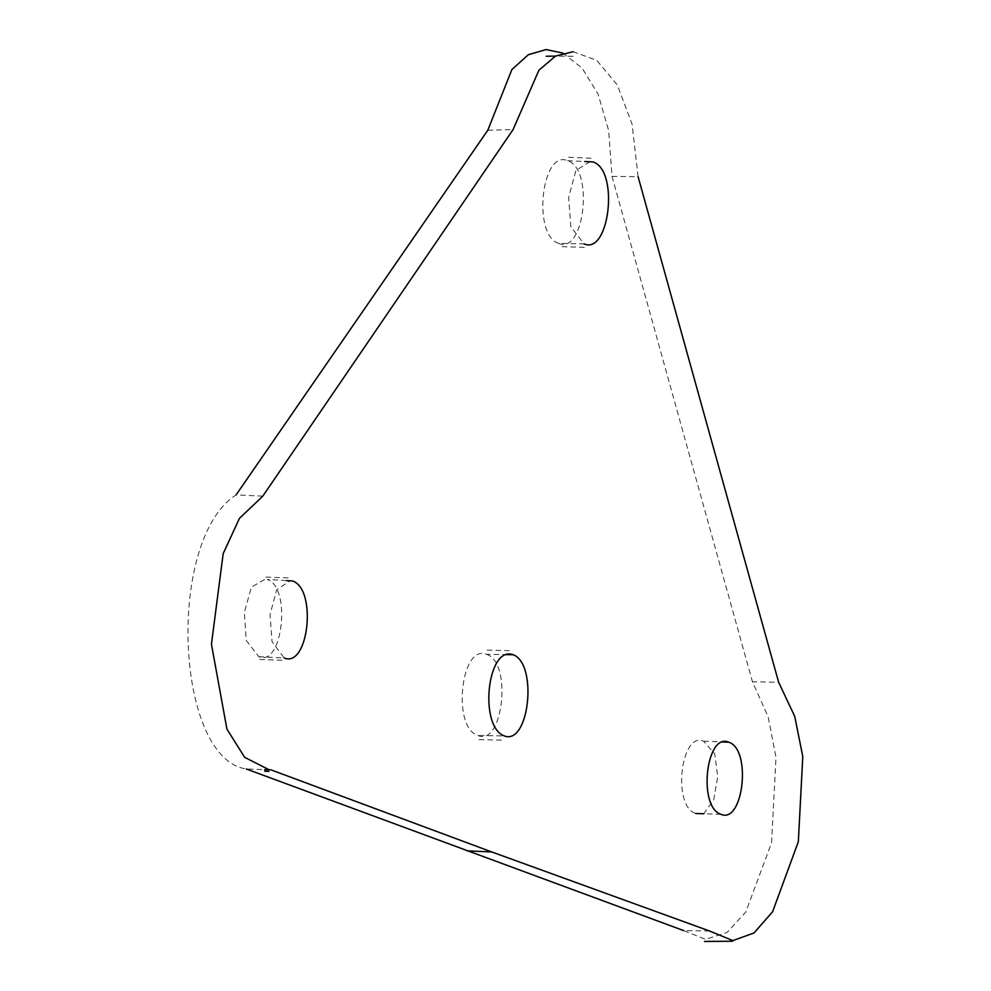 <?xml version="1.0" encoding="UTF-8"?>
<svg xmlns="http://www.w3.org/2000/svg" width="991" height="991" viewBox="0 0 991 991"><rect width="100%" height="100%" fill="white"/><g stroke="black" fill="none" stroke-linecap="round" stroke-linejoin="round"><path stroke-width="0.74" stroke-dasharray="4.96 3.72" d="M709.482 930.983L683.716 930.611L705.505 939.319L727.072 932.481L745.827 911.943L771.568 842.684L776.003 757.359L768.136 716.728L752.429 681.758L778.641 682.254M562.851 53.093L582.163 68.131L598.081 94.195L608.672 130.552L612.029 176.398L752.429 681.758M262.788 496.157L236.106 494.893C166.067 539.587 175.06 758.586 246.264 768.979L264.708 769.635M486.408 654.295C512.607 661.864 503.019 747.412 477.736 735.446C451.685 727.27 461.026 643.506 486.408 654.295L505.249 654.617M720.965 814.317L695.707 813.512C672.022 806.253 680.73 731.147 703.573 741.181L714.722 753.829L717.707 776.684L713.681 799.935L703.796 813.747M558.565 243.365C532.031 234.929 541.743 148.984 567.57 160.691C594.241 168.743 584.479 255.195 558.565 243.365L584.095 243.91L570.828 226.79L568.673 197.32L575.907 170.452L590.797 161.186M286.461 580.615L267.26 579.425C291.627 587.304 282.608 667.426 258.849 656.699L246.264 640.459L244.331 612.5L251.367 587.192L265.662 578.843M258.849 656.699L284.194 657.987L272.079 641.784L270.023 614.693L276.625 589.856L290.474 580.441M703.573 741.181L721.423 741.9M487.795 130.23L513.09 129.573M567.57 160.691L584.74 161.521M501.57 735.904L477.736 735.446M612.029 176.398L638.093 176.683L632.072 124.197L617.368 85.028L596.817 60.451L573.207 51.693M259.716 659.449L284.38 660.365M584.331 247.329L559.382 246.586M501.384 740.079L478.343 739.633M487.114 650.108L512.719 650.765M573.145 56.314L555.542 56.091M591.008 158.25L566.072 157.173M265.885 577.109L290.685 577.951"/><path stroke-width="1.49" d="M246.264 768.979L683.716 930.611M236.106 494.893L487.795 130.23L511.901 69.556L528.339 54.716L546.066 49.55L562.851 53.093M703.796 813.747L695.707 813.512M638.093 176.683L778.641 682.254L794.732 716.419L802.784 756.554L798.337 841.731L772.596 911.757L754.027 932.952L732.869 940.595L709.482 930.983L491.722 851.938L467.046 850.86M491.722 851.938L270.939 769.846L264.708 769.635M284.194 657.987C308.548 668.281 317.194 589.434 292.692 581.011L286.461 580.615M721.423 741.9L728.744 742.197C751.859 749.27 743.287 824.301 720.965 814.317C697.614 807.008 706.112 732.138 728.744 742.197M269.007 769.697L244.678 757.359L226.927 729.103L211.442 644.187L223.186 553.635L239.463 518.343L262.788 496.157L513.09 129.573L538.918 70.188L555.567 56.078L573.207 51.693M584.74 161.521L592.94 161.929C619.276 169.833 609.539 255.108 584.095 243.91M505.249 654.617L513.214 654.741C487.213 644.906 478.554 726.874 504.407 735.954C529.107 745.517 538.051 664.057 513.214 654.741M732.609 941.227L704.502 941.45M555.542 56.091L546.19 56.252M264.659 771.184L268.895 771.419"/></g></svg>
